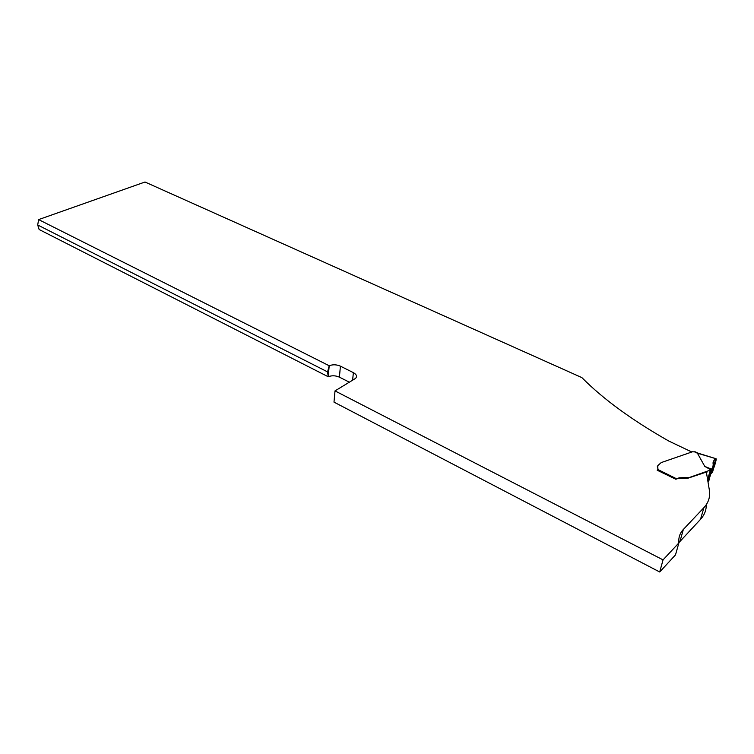 <?xml version="1.0" encoding="UTF-8"?>
<svg xmlns="http://www.w3.org/2000/svg" width="754" height="754" viewBox="0 0 754 754"><rect width="100%" height="100%" fill="white"/><g stroke="black" fill="none" stroke-linecap="round" stroke-linejoin="round"><path stroke-width="1.13" d="M333.994 402.127L335.012 390.902L663.049 559.883L659.703 571.984L333.994 402.127M37.7 224.984L327.585 371.901L328.244 376.755L39.133 229.508L37.7 224.984L38.624 219.593L145.004 182.016L581.871 377.603C603.181 399.111 632.191 420.28 668.883 441.09L691.833 452.004M38.624 219.593L329.206 365.756L327.585 371.901M659.703 571.984L675.499 554.887L678.883 542.918L663.049 559.883M329.206 365.756C332.797 364.361 336.529 364.493 340.422 366.161L353.372 372.636C356.567 374.446 357.292 376.369 355.549 378.404L335.012 390.902M694.99 451.948L692.54 451.759L661.201 462.588L657.827 465.614L657.837 469.506L676.574 478.781L688.223 478.102L706.357 472.07L709.344 490.025C710.419 496.669 708.6 502.55 703.897 507.668L683.35 529.44C679.844 533.201 678.355 537.696 678.883 542.918M676.574 478.781L675.97 479.318L657.318 470.279M658.063 469.205L657.347 466.509M678.854 542.654L700.504 519.346C704.443 515.057 706.366 510.166 706.272 504.69M349.432 382.221L339.404 377.151C335.539 375.473 331.817 375.341 328.244 376.755L329.187 365.747M676.244 479.044L679.184 477.8L689.448 477.461L710.965 469.883L704.773 466.396L697.318 453.022L694.594 451.769M657.837 469.506L657.252 470.421M698.327 453.258L697.318 453.022M711.616 473.305L715.782 458.894C713.256 460.506 712.483 462.551 713.444 465.039L712.21 468.243C714.198 465.359 711.87 459.667 716.3 459.054C715.254 464.37 713.557 469.214 711.192 473.559L712.624 471.91L716.149 458.771L696.95 453.06M707.978 481.778L712.21 468.243L711.437 469.129L704.773 466.396M711.437 469.129L710.965 469.883M708.43 481.325L713.482 465.652M712.21 468.243L709.721 476.867C708.44 481.005 708.411 481.702 709.627 478.969M703.897 507.668L700.504 519.346M683.35 529.44L679.995 541.306M339.404 377.151L340.422 366.161M352.608 380.308L353.372 372.636M707.695 480.081L710.485 470.373M707.62 479.648L710.249 470.515M706.583 473.408L707.082 471.646M708.364 481.41L712.134 468.347M698.261 453.229L694.915 451.693M716.121 458.762L697.931 453.126M710.4 470.439L707.667 479.93"/></g></svg>
